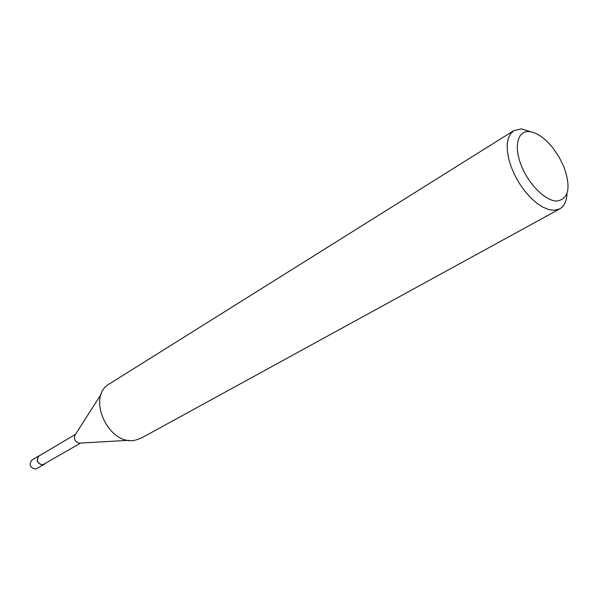 <?xml version="1.0" encoding="UTF-8"?>
<svg xmlns="http://www.w3.org/2000/svg" width="598" height="598" viewBox="0 0 598 598"><rect width="100%" height="100%" fill="white"/><g stroke="black" fill="none" stroke-linecap="round" stroke-linejoin="round"><path stroke-width="0.9" d="M80.364 443.073L79.048 443.148C75.37 441.959 73.913 439.478 74.668 435.68L75.378 434.567M80.67 443.058L42.712 464.833C37.233 463.472 35.962 460.55 38.892 456.05L75.542 434.312M567.001 193.446C566.717 201.085 564.295 206.235 559.743 208.896L554.084 210.324L548.785 209.592L542.977 207.207L536.899 203.253L530.807 197.871L524.962 191.3L519.617 183.795L515.013 175.692L511.342 167.335L508.756 159.083L507.366 151.301L507.209 144.305L508.285 138.377L510.535 133.758L513.846 130.611L521.351 128.884L530.867 131.814M559.743 208.896L141.322 438.065L135.44 440.135C108.791 446.743 85.806 396.429 109.516 383.819L513.846 130.611M529.11 131.597C536.772 132.442 544.658 137.832 552.776 147.766L558.936 156.766L563.787 166.543C571.12 187.219 568.9 198.723 557.119 201.063C545.907 201.391 528.782 184.588 521.269 165.511C513.585 146.428 517.576 130.678 529.11 131.597M44.663 463.928L42.75 464.967C37.113 463.57 35.805 460.557 38.818 455.923L39.745 455.541M43.878 464.549L35.641 469.086C30.027 467.718 28.734 464.728 31.754 460.116L38.818 455.923M79.048 443.148L128.847 440.3M74.668 435.68L101.481 393.619"/></g></svg>
